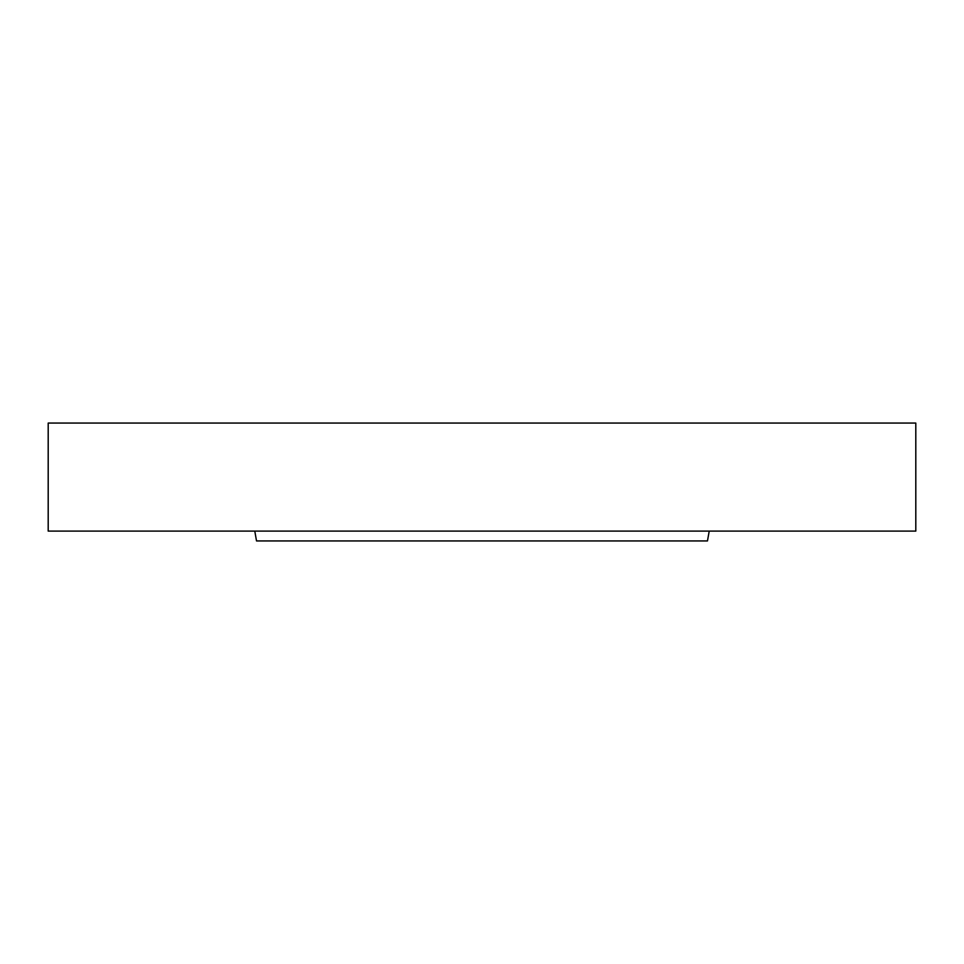<?xml version="1.0" encoding="UTF-8"?>
<svg xmlns="http://www.w3.org/2000/svg" width="964" height="964" viewBox="0 0 964 964"><rect width="100%" height="100%" fill="white"/><g stroke="black" fill="none" stroke-linecap="round" stroke-linejoin="round"><path stroke-width="1.45" d="M709.215 531.104L707.48 540.937L256.52 540.937L254.785 531.104M915.8 531.104L48.2 531.104L48.2 423.063L915.8 423.063L915.8 531.104"/></g></svg>
